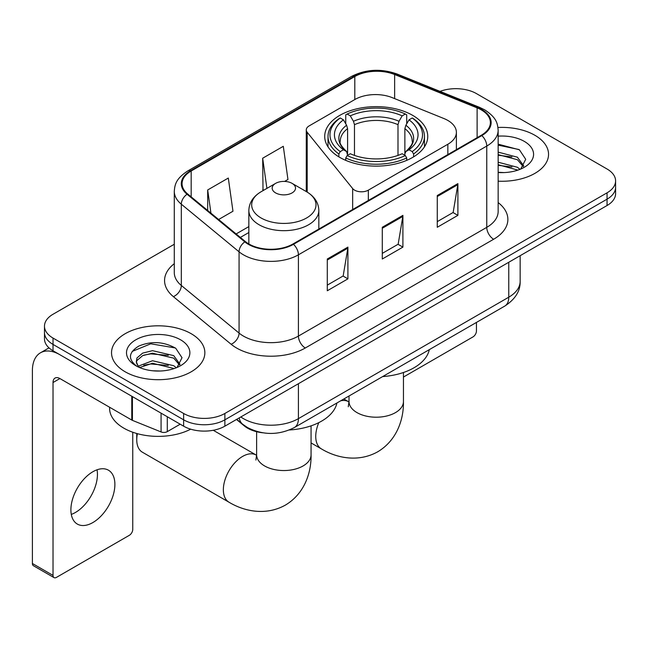 <?xml version="1.0" encoding="UTF-8"?>
<svg xmlns="http://www.w3.org/2000/svg" width="648" height="648" viewBox="0 0 648 648"><rect width="100%" height="100%" fill="white"/><g stroke="black" fill="none" stroke-linecap="round" stroke-linejoin="round"><path stroke-width="0.97" d="M447.841 120.439A29.16 16.84 0 0 0 443.953 118.552L392.202 97.629A29.16 16.84 0 0 0 354.853 99.517L309.12 125.923A9.72 5.613 0 0 0 306.277 129.892A9.72 5.613 0 0 0 307.184 132.265L352.658 188.56A9.72 5.613 0 0 0 368.339 190.156L447.841 144.253A29.16 16.84 0 0 0 456.386 132.346A29.16 16.84 0 0 0 447.841 120.439M412.663 115.352A51.524 29.743 0 0 0 356.513 108.904A51.524 29.743 0 0 0 324.713 136.388A51.524 29.743 0 0 0 339.803 157.415A51.524 29.743 0 0 0 395.952 163.863A51.524 29.743 0 0 0 427.753 136.388A51.524 29.743 0 0 0 412.663 115.352M262.748 432.791A29.16 16.84 180 0 1 244.296 425.906L236.488 419.467M174.288 244.247L53.023 314.256A29.16 16.84 0 0 0 44.477 326.163L44.477 338.864A29.16 16.84 0 0 0 53.023 350.771L183.627 426.173A29.16 16.84 0 0 0 224.872 426.173L607.055 205.521A29.16 16.84 0 0 0 615.6 193.614L615.6 187.264A29.16 16.84 0 0 1 607.055 199.171A29.16 16.84 0 0 0 615.6 187.264L615.6 180.913A29.16 16.84 0 0 0 607.055 169.007L476.45 93.604A29.16 16.84 0 0 0 440.008 91.368M44.477 326.163A29.16 16.84 0 0 0 53.023 338.07L183.627 413.473A29.16 16.84 0 0 0 224.872 413.473L224.872 419.823L607.055 199.171L224.872 419.823A29.16 16.84 0 0 1 183.627 419.823A29.16 16.84 0 0 0 224.872 419.823L224.872 426.173M53.023 338.07L53.023 344.42L183.627 419.823L53.023 344.42A29.16 16.84 0 0 1 44.477 332.513A29.16 16.84 0 0 0 53.023 344.42L53.023 350.771M534.884 135.278A46.664 26.941 0 0 0 497.964 127.478A46.664 26.941 0 0 1 534.884 135.278A46.664 26.941 0 0 1 548.548 154.321A46.664 26.941 0 0 0 534.884 135.278M191.184 333.704A46.664 26.941 0 0 0 140.333 327.864A46.664 26.941 0 0 0 111.529 352.755A46.664 26.941 0 0 0 125.202 371.806A46.664 26.941 0 0 0 176.045 377.646A46.664 26.941 0 0 0 204.857 352.755A46.664 26.941 0 0 0 191.184 333.704A46.664 26.941 0 0 0 140.333 327.864A46.664 26.941 0 0 0 111.529 352.755A46.664 26.941 0 0 0 125.202 371.806A46.664 26.941 0 0 0 176.045 377.646A46.664 26.941 0 0 0 204.857 352.755A46.664 26.941 0 0 0 191.184 333.704M481.27 109.877A31.104 17.958 180 0 1 490.374 122.577A31.104 17.958 180 0 1 481.27 135.27L292.92 244.013A31.104 17.958 180 0 1 245.446 241.615L187.693 193.995A31.104 17.958 180 0 1 182.064 183.7A31.104 17.958 180 0 1 191.176 170.999L354.796 76.529A31.104 17.958 180 0 1 394.632 74.52L477.114 107.86A31.104 17.958 180 0 1 481.27 109.877M481.812 109.561A31.882 18.411 0 0 0 477.56 107.495L395.078 74.156A31.882 18.411 0 0 0 354.245 76.213L190.625 170.683A31.882 18.411 0 0 0 187.053 194.254L244.806 241.874A31.882 18.411 0 0 0 293.471 244.328L481.812 135.594A31.882 18.411 0 0 0 481.812 109.561M327.289 259.014L327.289 290.766L347.911 278.859L347.911 247.107L327.289 259.014M327.289 285.136L343.173 275.959L347.83 248.168A7.776 4.487 -120 0 0 347.911 247.107M343.035 276.04L347.911 278.859M437.27 195.518L437.27 227.27L457.893 215.363L457.893 183.611L437.27 195.518M437.27 221.632L453.155 212.463L457.812 184.664A7.776 4.487 -120 0 0 457.893 183.611M453.017 212.544L457.893 215.363M382.28 227.27L382.28 259.014L402.902 247.115L402.902 215.363L382.28 227.27M382.28 253.384L398.164 244.215L402.821 216.416A7.776 4.487 -120 0 0 402.902 215.363M398.026 244.296L402.902 247.115M498.15 181.181A46.664 26.941 0 0 0 548.548 154.321A46.664 26.941 0 0 1 498.15 181.181M224.872 413.473L607.055 192.821A29.16 16.84 0 0 0 615.6 180.913M218.627 219.502L232.964 211.232L228.307 178.054L207.684 189.961L207.684 210.487M284.602 181.416L287.955 179.48L283.298 146.31L262.675 158.217L263.007 189.775M263.922 190.115L262.675 189.645M262.675 158.217L266.911 188.39M207.684 189.961L210.94 213.168M498.15 172.287L503.95 172.579M498.15 162.211L517.42 167.281L519.988 169.339M498.15 164.73L517.882 170.116M498.15 152.126L517.42 157.205L523.73 165.92M498.15 154.645L517.42 159.724L523.236 166.577M498.15 172.498A31.687 18.298 0 0 0 524.297 167.265A31.687 18.298 0 0 0 524.297 141.386A31.687 18.298 0 0 0 498.15 136.153M520.741 169.031L525.706 159.287L519.429 149.818L498.15 144.156M498.15 145.136L518.999 149.534M498.15 155.22L511.985 156.946M498.15 165.297L511.985 167.022M403.453 377.047L473.016 336.887A4.86 2.803 120 0 0 476.45 330.934L476.45 322.421M338.872 156.873L338.872 153.981L340.257 151.6A46.275 26.714 0 0 1 340.257 117.993L343.44 119.831A41.804 24.13 0 0 0 343.44 149.761L346.583 151.551L347.595 155.301M347.595 153.77L347.595 128.636L346.583 125.25L343.44 119.831M345.749 123.817L345.749 114.818L347.134 114.024A46.275 26.714 0 0 1 405.332 114.024L402.157 115.862A41.804 24.13 0 0 0 350.309 115.862L353.452 121.281L354.472 124.667L354.472 155.399M397.994 155.399L397.994 124.667L399.014 121.281L402.157 115.862M382.66 376.577A53.468 30.869 0 0 0 429.308 349.645M345.749 157.95A48.219 27.84 0 0 0 406.717 157.95L405.332 155.569A46.275 26.714 0 0 1 347.134 155.569L345.749 157.95L345.749 160.364M406.717 160.364L406.717 157.95M340.257 117.993L338.872 118.787A48.219 27.84 0 0 0 328.018 136.388A48.219 27.84 0 0 0 338.872 153.981M405.332 114.024L406.717 114.818L406.717 123.817M347.134 155.569L350.309 153.73A41.804 24.13 0 0 0 402.157 153.73L405.332 155.569M343.44 149.761L340.257 151.6M350.309 115.862L347.134 114.024M346.583 125.25A37.39 21.587 0 0 0 346.583 151.551L346.753 151.664C341.447 146.529 339.277 143.038 340.265 141.207A35.972 20.768 0 0 1 347.595 128.636M413.594 153.981A48.219 27.84 0 0 0 424.448 136.388A48.219 27.84 0 0 0 413.594 118.787L412.209 117.993A46.275 26.714 0 0 1 412.209 151.6L413.594 153.981L413.594 156.873M412.209 151.6L409.026 149.761A41.804 24.13 0 0 0 409.026 119.831L412.209 117.993M409.026 119.831L405.883 125.25L404.87 128.636L404.87 153.77L405.883 151.551L409.026 149.761M404.87 128.636A35.972 20.768 0 0 1 412.201 141.207C413.181 143.054 411.018 146.537 405.713 151.664L405.883 151.551A37.39 21.587 0 0 0 405.883 125.25M404.87 155.301L404.87 153.77M137.392 433.682A27.216 15.714 120 0 0 136.744 439.749A27.216 15.714 120 0 0 142.382 452.207L228.995 502.216A27.216 15.714 -60 0 1 224.824 480.403A27.216 15.714 -60 0 1 242.603 456.419A27.216 15.714 -60 0 1 256.211 455.066L256.624 455.301M275.603 192.902A11.664 6.731 0 0 0 292.094 192.902A11.664 6.731 0 0 0 292.094 183.376L306.577 191.735A32.149 18.557 0 0 1 306.577 217.987A32.149 18.557 0 0 1 261.112 217.987A32.149 18.557 0 0 1 261.112 191.735C253.198 196.441 249.107 202.686 248.848 210.47A35 20.201 0 0 0 259.103 224.759A35 20.201 0 0 0 297.238 229.141A35 20.201 0 0 0 318.84 210.47C318.581 202.686 314.499 196.441 306.577 191.735L292.094 183.376A11.664 6.731 0 0 0 275.603 183.376A11.664 6.731 0 0 0 275.603 192.902M289.389 429.972A53.468 30.869 0 0 0 336.928 402.983M97.046 469.792A31.104 17.958 -60 0 1 75.443 512.463A31.104 17.958 -60 0 1 71.288 514.407M92.891 522.539A31.104 17.958 120 0 0 113.214 495.121A31.104 17.958 120 0 0 108.443 470.197A31.104 17.958 120 0 0 92.891 471.736A31.104 17.958 120 0 0 72.568 499.146A31.104 17.958 120 0 0 77.339 524.078A31.104 17.958 120 0 0 92.891 522.539M167.297 416.745L167.297 431.633L180.193 424.189M131.771 396.236L59.9 354.74A38.888 22.453 -120 0 0 40.451 352.812A38.888 22.453 -120 0 0 32.4 370.616L32.4 563.493L53.023 575.4L53.023 382.523A9.72 5.613 60 0 1 55.031 378.068A9.72 5.613 60 0 1 59.9 378.554L131.771 420.05L131.771 396.236A4.86 2.803 0 0 0 132.419 396.552M53.023 575.4A4.86 2.803 120 0 0 54.027 577.619L33.404 565.72A4.86 2.803 -60 0 1 32.4 563.493M54.027 577.619A4.86 2.803 120 0 0 56.457 577.384L129.325 535.313A4.86 2.803 120 0 0 132.759 529.359L132.759 432.232M167.297 431.633A4.86 2.803 180 0 1 161.077 431.949L132.419 420.366A4.86 2.803 180 0 1 131.771 420.05M109.585 407.244L109.585 408.313A48.608 28.058 0 0 0 123.825 428.158A48.608 28.058 0 0 0 190.698 429.179M152.92 370.794L160.25 371.012M138.356 366.144L152.507 360.75L173.729 365.715L176.297 367.772M139.66 367.505L152.507 363.269L174.191 368.55M138.575 367.124L136.307 361.803A21.967 12.685 0 0 0 139.855 367.675M136.307 361.803L136.971 357.955L142.657 353.111L152.507 350.673L173.729 355.631L180.039 364.354M136.364 362.111L136.971 360.482L142.657 355.631L152.507 353.192L173.729 358.15L179.545 365.002M177.05 367.465L182.015 357.712L175.73 348.251C163.685 341.545 151.365 340.832 138.753 346.105C128.409 352.496 127.761 359.203 136.801 366.242L136.914 366.314M180.598 339.819A31.687 18.298 0 0 0 135.78 339.819A31.687 18.298 0 0 0 135.78 365.691A31.687 18.298 0 0 0 180.606 365.691A31.687 18.298 0 0 0 180.598 339.819M132.168 351.427L150.773 343.796L175.3 347.96M143.791 355.144L150.773 353.873L168.286 355.371M143.791 365.221L150.773 363.957L168.286 365.456M244.296 425.493L244.296 425.906M307.184 132.265L307.184 192.092M352.658 188.56L352.658 209.531M368.339 190.156L368.339 200.475M447.841 144.253L447.841 154.572M240.813 416.964A38.888 22.453 0 0 0 243.429 418.632A38.888 22.453 0 0 0 298.42 418.632L508.761 297.197A38.888 22.453 0 0 0 520.15 281.321C520.433 290.968 515.298 299.23 504.735 306.099L294.394 427.534A19.44 11.227 60 0 0 298.42 418.632L298.42 383.713M508.761 262.27L508.761 297.197A19.44 11.227 60 0 1 504.735 306.099M239.242 417.879A19.44 13.001 129.5 0 0 242.627 424.197L236.723 419.329M607.055 205.521L607.055 192.821M183.627 426.173L183.627 413.473M498.15 202.573A48.608 28.058 180 0 1 493.638 239.25L305.297 347.992A9.72 5.613 60 0 1 298.42 336.085L486.761 227.351A38.888 22.453 0 0 0 498.15 211.475L498.15 130.191A38.888 22.453 180 0 1 486.761 146.067A9.72 5.613 -120 0 0 481.812 135.594M305.297 347.992A48.608 28.058 180 0 1 236.552 347.992A48.608 28.058 180 0 1 231.109 344.242L173.356 296.63A48.608 28.058 180 0 1 174.288 263.696M243.429 336.085A38.888 22.453 0 0 0 298.42 336.085L298.42 254.81A38.888 22.453 180 0 1 239.071 251.813L181.319 204.193A38.888 22.453 180 0 1 174.288 191.314L174.288 272.597A38.888 22.453 0 0 0 181.319 285.468L239.071 333.088A38.888 22.453 0 0 0 243.429 336.085M498.15 130.191C497.526 123.517 496.911 117.952 484.753 109.868L479.642 107.39A9.72 4.552 112 0 0 477.56 107.495M479.642 107.39L397.167 74.05C381.056 68.348 365.78 69.174 351.313 76.529A9.72 5.613 60 0 1 354.245 76.213M190.625 170.683A9.72 5.613 -120 0 0 187.693 170.991C175.9 178.727 174.83 184.542 174.288 191.314M187.053 194.254A9.72 6.504 129.5 0 0 181.319 204.193L181.319 285.468A9.72 6.504 -50.5 0 1 173.356 296.63M397.167 74.05A9.72 4.552 112 0 0 395.078 74.156M244.806 241.874A9.72 6.504 129.5 0 0 239.071 251.813L239.071 333.088A9.72 6.504 -50.5 0 1 231.109 344.242M293.471 244.328A9.72 5.613 60 0 1 298.42 254.81L486.761 146.067L486.761 227.351A9.72 5.613 60 0 0 493.638 239.25M191.176 170.999L191.176 196.871M477.114 107.86L477.114 137.676M394.632 74.52L394.632 98.618M354.796 76.529L354.796 99.549M248.848 226.598L236.131 233.936M382.28 228.274L402.821 216.416M437.27 196.522L457.812 184.664M327.289 260.026L347.83 248.168M403.453 372.503L403.453 401.493A27.216 15.714 180 0 1 395.483 412.606A27.216 15.714 180 0 1 356.983 412.606A27.216 15.714 180 0 1 349.013 401.493L348.284 406.709M340.743 400.772A27.216 15.714 -60 0 1 348.6 401.736L349.013 401.963M403.453 401.493C403.809 419.353 396.884 440.356 377.76 451.769C358.336 462.615 336.676 458.12 321.376 448.878A27.216 15.714 -60 0 1 318.8 422.626M397.994 124.667A35.972 20.768 0 0 0 354.472 124.667M399.014 121.281A37.39 21.587 0 0 0 353.452 121.281M311.064 425.841L311.064 454.831A27.216 15.714 180 0 1 303.094 465.944A27.216 15.714 180 0 1 264.603 465.944A27.216 15.714 180 0 1 256.624 454.831L255.895 460.048M53.023 382.523L59.9 378.554M132.419 396.608L132.419 420.366M161.077 431.949L161.077 413.157M306.277 129.892L306.277 191.557M456.386 132.346L456.386 149.639M294.394 427.534C278.745 435.399 263.104 435.399 247.455 427.534L242.627 424.197M520.15 281.321L520.15 255.693M351.313 76.529L187.693 170.991M248.848 232.519L240.351 237.419M321.376 448.878L311.064 442.924M328.018 146.869L328.018 136.388M424.448 146.869L424.448 136.388M348.6 401.736L343.845 398.99M349.013 396.001L349.013 401.493M311.064 454.831C311.421 472.692 304.495 493.695 285.379 505.108C265.947 515.954 244.296 511.458 228.995 502.216M136.744 433.496L136.744 439.749M318.84 229.044L318.84 210.47M248.848 243.972L248.848 210.47M275.603 183.376L261.112 191.735M256.211 455.066L213.273 430.28M256.624 431.706L256.624 454.831M40.451 352.812L49.005 347.879"/></g></svg>
